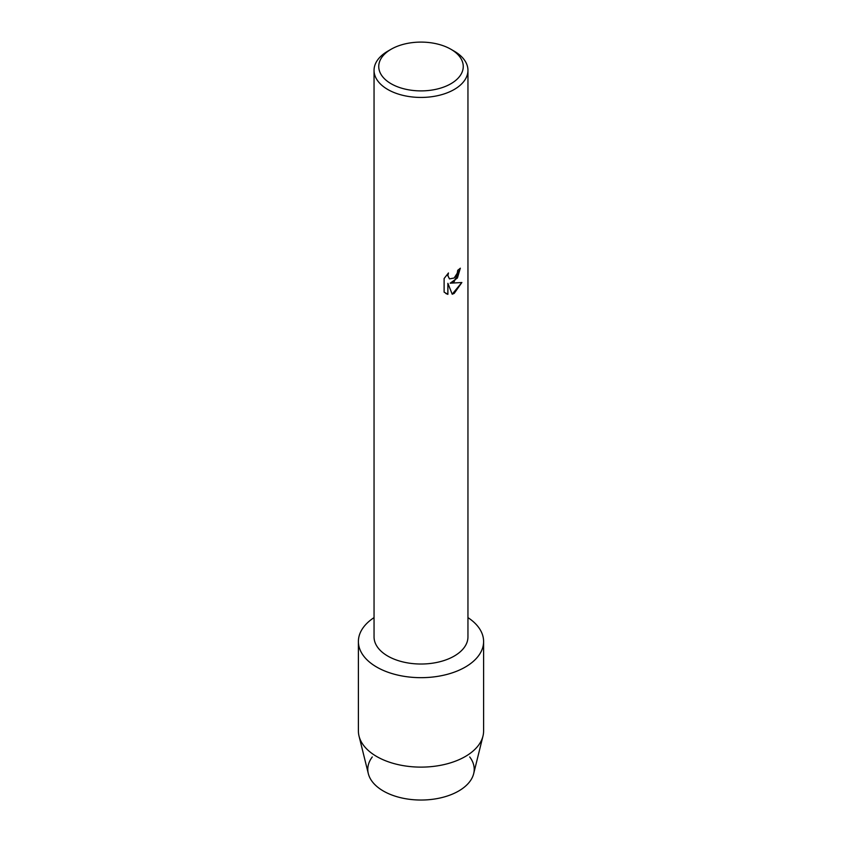 <?xml version="1.0" encoding="UTF-8"?>
<svg xmlns="http://www.w3.org/2000/svg" width="842" height="842" viewBox="0 0 842 842"><rect width="100%" height="100%" fill="white"/><g stroke="black" fill="none" stroke-linecap="round" stroke-linejoin="round"><path stroke-width="1.26" d="M469.72 756.958A53.214 30.722 180 0 1 458.627 791.038A53.214 30.722 180 0 1 390.972 794.669A53.214 30.722 180 0 1 372.28 756.958M450.88 49.246L454.196 51.162A46.952 27.102 180 0 1 467.952 70.328L467.952 636.92A46.952 27.102 180 0 1 454.196 656.086A46.952 27.102 180 0 1 403.034 661.959A46.952 27.102 180 0 1 374.048 636.92L374.048 70.328A46.952 27.102 180 0 1 387.804 51.162L391.12 49.246A42.258 24.397 180 0 1 450.88 49.246A42.258 24.397 180 0 1 450.88 83.747A42.258 24.397 180 0 1 391.12 83.747A42.258 24.397 180 0 1 391.12 49.246L387.804 51.162M465.268 667.085A62.603 36.143 180 0 1 378.142 667.874A62.603 36.143 180 0 1 374.048 617.618A62.603 36.143 180 0 0 358.397 641.53A62.603 36.143 180 0 0 397.045 674.916A62.603 36.143 180 0 0 465.268 667.085A62.603 36.143 180 0 0 467.952 617.618A62.603 36.143 180 0 1 483.603 641.53A62.603 36.143 180 0 1 465.268 667.085M454.196 281.649L450.175 283.186L461.869 282.512L454.196 293.395L452.217 294.237L447.891 283.322L447.891 294.353L444.113 292.142L444.113 278.534L448.46 272.966L447.87 275.681L449.491 278.891L454.196 277.997L457.269 273.134L457.722 270.303A46.952 27.102 0 0 0 460.353 268.198L454.196 281.649M467.952 70.328A46.952 27.102 180 0 1 454.196 89.494A46.952 27.102 180 0 1 403.034 95.378A46.952 27.102 180 0 1 374.048 70.328M460.3 268.251L457.438 277.976L450.175 283.186M449.46 278.881L447.818 275.65L448.344 273.092M445.86 293.532L447.828 294.321L447.891 283.322M452.196 294.184L461.795 282.533M483.603 641.53L483.603 730.972A62.603 36.143 180 0 1 482.971 736.087L473.678 773.651A53.214 30.722 180 0 1 458.627 791.038A53.214 30.722 180 0 1 404.171 798.458A53.214 30.722 180 0 1 368.322 773.651L359.029 736.087A62.603 36.143 180 0 1 358.397 730.972L358.397 641.53M482.971 736.087A62.603 36.143 180 0 1 465.268 756.537A62.603 36.143 180 0 1 401.202 765.262A62.603 36.143 180 0 1 359.029 736.087"/></g></svg>
